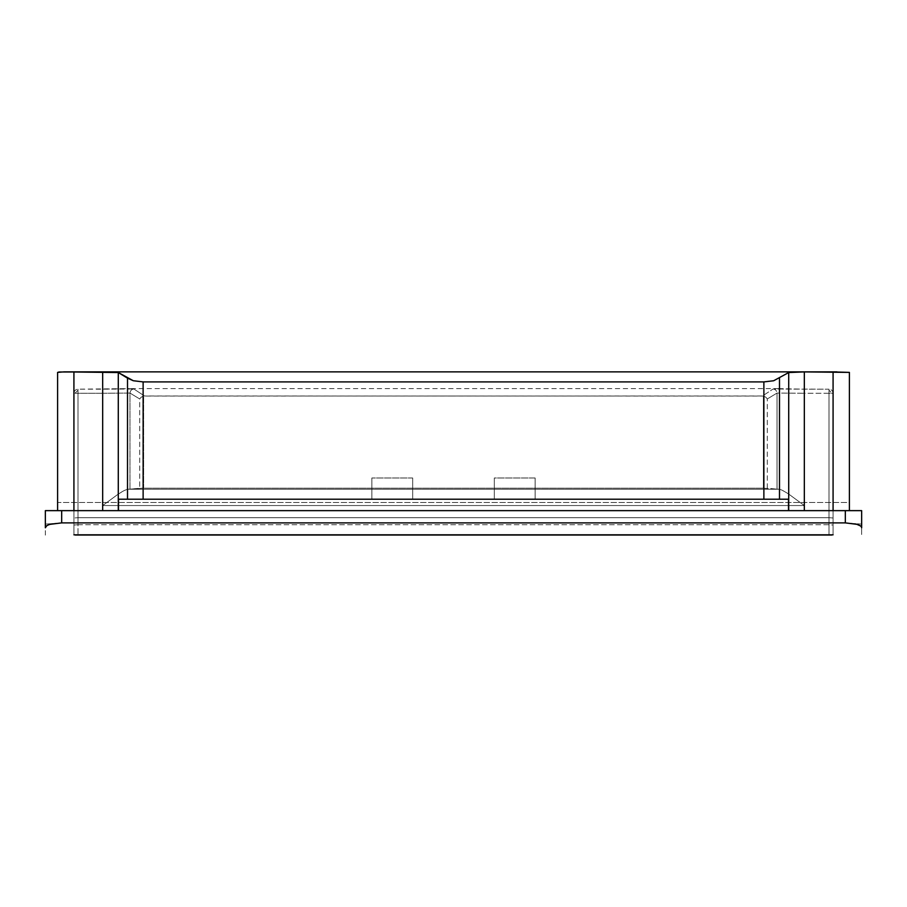<?xml version="1.0" encoding="UTF-8"?>
<svg xmlns="http://www.w3.org/2000/svg" width="907" height="907" viewBox="0 0 907 907"><rect width="100%" height="100%" fill="white"/><g stroke="black" fill="none" stroke-linecap="round" stroke-linejoin="round"><path stroke-width="0.68" stroke-dasharray="4.54 3.4" d="M45.35 535.13L45.35 524.11L61.676 522.885L845.324 522.885L861.65 524.11L861.65 535.13L861.65 524.11L845.324 522.885L61.676 522.885L61.676 510.641L45.35 510.641L45.35 535.13M831.889 535.039L833.079 534.824L833.079 525.028L828.998 524.722L78.002 524.722L73.921 525.028L73.921 534.824L75.111 535.039M845.324 510.641L61.676 510.641L845.324 510.641L845.324 522.885L845.324 510.641L861.65 510.641L845.324 510.641M118.5 510.641L849.406 510.641L57.594 510.641L849.406 510.641L849.406 502.478L57.594 502.478L57.594 510.641L57.594 372.392L57.594 502.478L849.406 502.478L849.406 372.392L849.406 510.641L118.5 510.641M861.65 510.641L861.65 524.11L861.65 510.641M412.685 477.989L371.87 477.989L371.87 499.213L412.685 499.213L412.685 477.989L412.685 499.213L371.87 499.213L371.87 477.989L412.685 477.989L412.685 499.213L371.87 499.213L412.685 499.213L412.685 477.989M494.315 499.213L535.13 499.213L535.13 477.989L494.315 477.989L494.315 499.213L494.315 477.989L535.13 477.989L535.13 499.213L494.315 499.213L535.13 499.213L494.315 499.213L494.315 477.989L494.315 499.213M788.5 499.213L118.5 499.213L788.5 499.213M535.13 499.213L535.13 477.989L535.13 499.213M371.87 477.989L371.87 499.213L371.87 477.989M78.002 389.182L78.002 517.704L73.921 517.976L78.002 517.704L78.002 524.722L73.921 525.028L73.921 393.241L73.921 534.824L73.921 393.241C74.181 390.792 75.542 389.432 78.002 389.182L102.672 389.182L102.672 393.241L129.984 393.071L129.984 489.122L128.284 489.236C126.22 489.349 122.4 491.322 116.822 495.143L102.672 505.55L102.672 393.241L74.975 393.241L78.002 393.241L78.002 535.13L78.002 393.241L102.672 393.241L102.672 505.55L804.328 505.55L804.328 393.241L828.998 393.241L828.998 535.13L828.998 393.241L832.025 393.241L828.998 390.225L828.998 393.241L833.079 393.241L833.079 534.824L833.079 393.241L833.079 525.028L828.998 524.722L828.998 517.704L78.002 517.704L78.002 389.182L128.488 388.615L133.885 389.001L144.485 395.974L763.377 396.064L763.377 488.193L778.716 489.236C780.7 489.224 784.521 491.197 790.178 495.143L804.328 505.55L102.672 505.55L116.822 495.143C122.479 491.197 126.3 489.224 128.284 489.236L778.716 489.236L128.284 489.236L143.623 488.193L763.377 488.193L143.623 488.193L143.623 396.064L762.515 395.974L773.115 389.001L828.998 389.182L828.998 517.704L78.002 517.704L78.002 524.722L828.998 524.722L828.998 517.704L833.079 517.976L828.998 517.704L828.998 389.182C831.458 389.432 832.819 390.792 833.079 393.241L833.079 534.824M102.672 393.241L129.984 393.071C130.268 390.656 131.572 389.296 133.885 389.001L144.485 395.974L141.084 397.243L139.723 398.967L139.723 488.272L129.984 489.122L129.984 393.071L139.723 398.967L139.723 488.272L143.623 488.193L143.623 396.064L141.084 397.243L139.723 398.967L129.984 393.071C130.268 390.656 131.572 389.296 133.885 389.001L102.672 389.182L128.431 388.615M828.998 393.241L804.328 393.241L804.328 505.55L790.178 495.143C784.6 491.322 780.78 489.349 778.716 489.236L777.016 489.122L777.016 393.071L804.328 393.241L804.328 389.182L828.998 389.182M778.569 388.615L804.328 389.182L773.115 389.001L762.515 395.974L763.377 396.064L763.377 488.193L767.277 488.272L767.277 398.967L777.016 393.071L777.016 489.122L767.277 488.272L767.277 398.967L765.916 397.243L767.277 398.967L777.016 393.071L804.328 393.241M73.921 534.824L73.921 393.241L74.975 393.241L78.002 390.225L78.002 393.241M773.115 389.001C775.428 389.296 776.732 390.656 777.016 393.071C776.732 390.656 775.428 389.296 773.115 389.001M763.377 396.064L765.916 397.243L763.377 396.064M58.774 372.006L57.594 372.392M45.35 510.641L61.676 510.641L61.676 522.885L45.35 524.11L45.35 510.641M860.403 525.913L861.65 527.783M46.597 525.913L50.134 524.325M836.923 371.87L842.943 371.87M778.512 388.615L128.488 388.615"/><path stroke-width="1.36" d="M75.111 535.039L831.889 535.039M73.921 534.824L833.079 534.824M861.65 527.783L861.65 510.641L861.65 527.783C861.65 526.434 860.051 525.278 856.866 524.325L845.324 522.885L61.676 522.885L50.134 524.325C46.949 525.278 45.35 526.434 45.35 527.783L45.35 510.641L61.676 510.641L61.676 522.885L845.324 522.885L845.324 510.641L61.676 510.641L861.65 510.641L845.324 510.641L845.324 522.885L856.866 524.325L860.403 525.913M57.594 372.392L57.594 510.641L57.594 372.392L64.057 371.87L118.284 372.539L133.306 380.736L143.125 381.904L763.875 381.904L773.671 380.747L788.716 372.539L804.328 371.904L849.406 372.392L849.406 510.641L849.406 372.392L833.079 371.904L833.079 510.641L833.079 371.904L804.328 371.904L804.328 510.641L804.328 371.904L788.716 372.539L788.716 510.641L788.716 372.539L773.671 380.747L763.875 381.904L763.875 499.213L143.125 499.213L143.125 381.904L763.875 381.904L763.875 499.213L788.5 499.213L788.5 510.641L788.5 499.213L779.487 499.213L779.487 378.151L779.487 499.213L143.125 499.213L143.125 381.904L133.306 380.736L127.513 378.151L127.513 499.213L143.125 499.213L118.5 499.213L127.513 499.213L127.513 378.151L118.284 372.539L118.284 510.641L118.284 372.539L102.672 371.904L102.672 510.641L102.672 371.904L58.774 372.006M118.5 510.641L118.5 499.213L118.5 510.641M73.921 510.641L73.921 371.904L73.921 510.641M50.089 524.337L61.676 522.885L61.676 510.641L45.35 510.641L45.35 527.783L46.597 525.913M64.057 371.87L836.923 371.87"/></g></svg>
